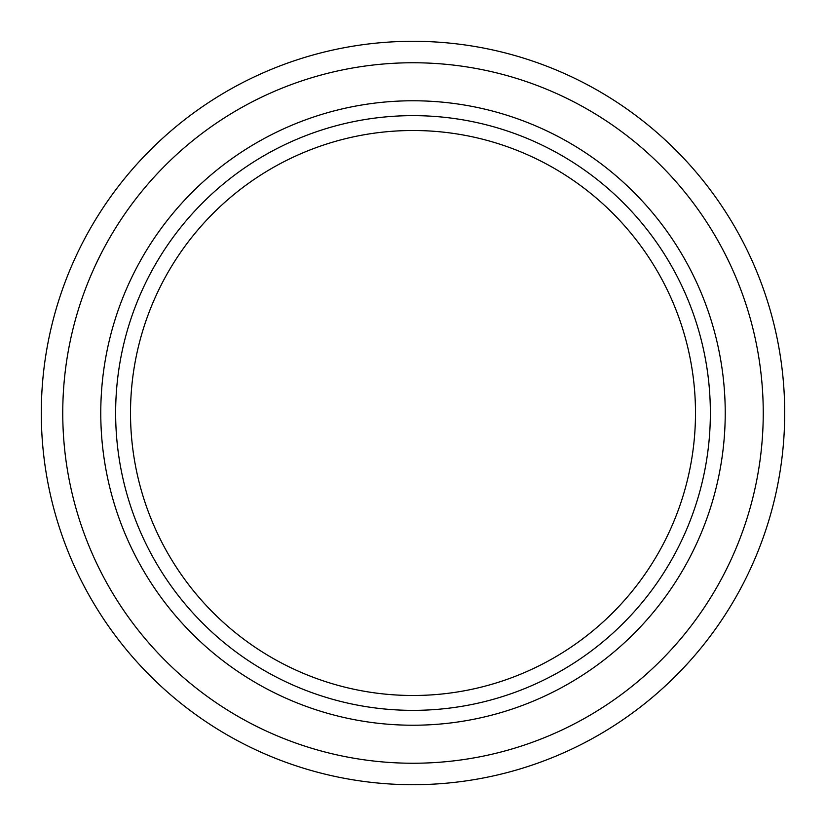 <?xml version="1.0" encoding="UTF-8"?>
<svg xmlns="http://www.w3.org/2000/svg" width="826" height="826" viewBox="0 0 826 826"><rect width="100%" height="100%" fill="white"/><g stroke="black" fill="none" stroke-linecap="round" stroke-linejoin="round"><path stroke-width="0.62" stroke-dasharray="4.13 3.1" d="M763.245 413A350.245 350.245 0 0 1 413 763.245A350.245 350.245 0 0 1 62.755 413A350.245 350.245 0 0 1 413 62.755A350.245 350.245 0 0 1 763.245 413M41.3 413A371.7 371.7 0 0 0 413 784.7A371.7 371.7 0 0 0 784.7 413A371.7 371.7 0 0 0 413 41.3A371.7 371.7 0 0 0 41.3 413M115.64 413A297.36 297.36 0 0 1 413 115.64A297.36 297.36 0 0 1 710.36 413A297.36 297.36 0 0 0 413 115.64A297.36 297.36 0 0 0 115.64 413A297.36 297.36 0 0 0 413 710.36A297.36 297.36 0 0 0 710.36 413A297.36 297.36 0 0 0 413 115.64A297.36 297.36 0 0 0 115.64 413A297.36 297.36 0 0 0 413 710.36A297.36 297.36 0 0 0 710.36 413A297.36 297.36 0 0 0 413 115.64A297.36 297.36 0 0 0 115.64 413A297.36 297.36 0 0 0 413 710.36A297.36 297.36 0 0 0 710.36 413A297.36 297.36 0 0 0 413 115.64A297.36 297.36 0 0 0 115.64 413A297.36 297.36 0 0 0 413 710.36A297.36 297.36 0 0 0 710.36 413A297.36 297.36 0 0 0 413 115.64A297.36 297.36 0 0 0 115.64 413A297.36 297.36 0 0 0 413 710.36A297.36 297.36 0 0 0 710.36 413A297.36 297.36 0 0 0 413 115.64A297.36 297.36 0 0 0 115.64 413A297.36 297.36 0 0 0 413 710.36A297.36 297.36 0 0 0 710.36 413A297.36 297.36 0 0 1 413 710.36A297.36 297.36 0 0 1 115.64 413A297.36 297.36 0 0 0 413 710.36A297.36 297.36 0 0 0 710.36 413A297.36 297.36 0 0 1 413 710.36A297.36 297.36 0 0 1 115.64 413M695.492 413A282.492 282.492 0 0 1 413 695.492A282.492 282.492 0 0 1 130.508 413A282.492 282.492 0 0 0 413 695.492A282.492 282.492 0 0 0 695.492 413A282.492 282.492 0 0 0 413 130.508A282.492 282.492 0 0 0 130.508 413A282.492 282.492 0 0 0 413 695.492A282.492 282.492 0 0 0 695.492 413A282.492 282.492 0 0 0 413 130.508A282.492 282.492 0 0 0 130.508 413A282.492 282.492 0 0 0 413 695.492A282.492 282.492 0 0 0 695.492 413A282.492 282.492 0 0 0 413 130.508A282.492 282.492 0 0 0 130.508 413A282.492 282.492 0 0 0 413 695.492A282.492 282.492 0 0 0 695.492 413A282.492 282.492 0 0 0 413 130.508A282.492 282.492 0 0 0 130.508 413A282.492 282.492 0 0 1 413 130.508A282.492 282.492 0 0 1 695.492 413M725.228 413A312.228 312.228 0 0 0 413 100.772A312.228 312.228 0 0 0 100.772 413A312.228 312.228 0 0 0 413 725.228A312.228 312.228 0 0 0 725.228 413"/><path stroke-width="1.24" d="M62.755 413A350.245 350.245 0 0 0 413 763.245A350.245 350.245 0 0 0 763.245 413A350.245 350.245 0 0 0 413 62.755A350.245 350.245 0 0 0 62.755 413M784.7 413A371.7 371.7 0 0 1 413 784.7A371.7 371.7 0 0 1 41.3 413A371.7 371.7 0 0 1 413 41.3A371.7 371.7 0 0 1 784.7 413M130.508 413A282.492 282.492 0 0 0 413 695.492A282.492 282.492 0 0 0 695.492 413A282.492 282.492 0 0 0 413 130.508A282.492 282.492 0 0 0 130.508 413M710.36 413A297.36 297.36 0 0 1 413 710.36A297.36 297.36 0 0 1 115.64 413A297.36 297.36 0 0 1 413 115.64A297.36 297.36 0 0 1 710.36 413M100.772 413A312.228 312.228 0 0 1 413 100.772A312.228 312.228 0 0 1 725.228 413A312.228 312.228 0 0 1 413 725.228A312.228 312.228 0 0 1 100.772 413"/></g></svg>

